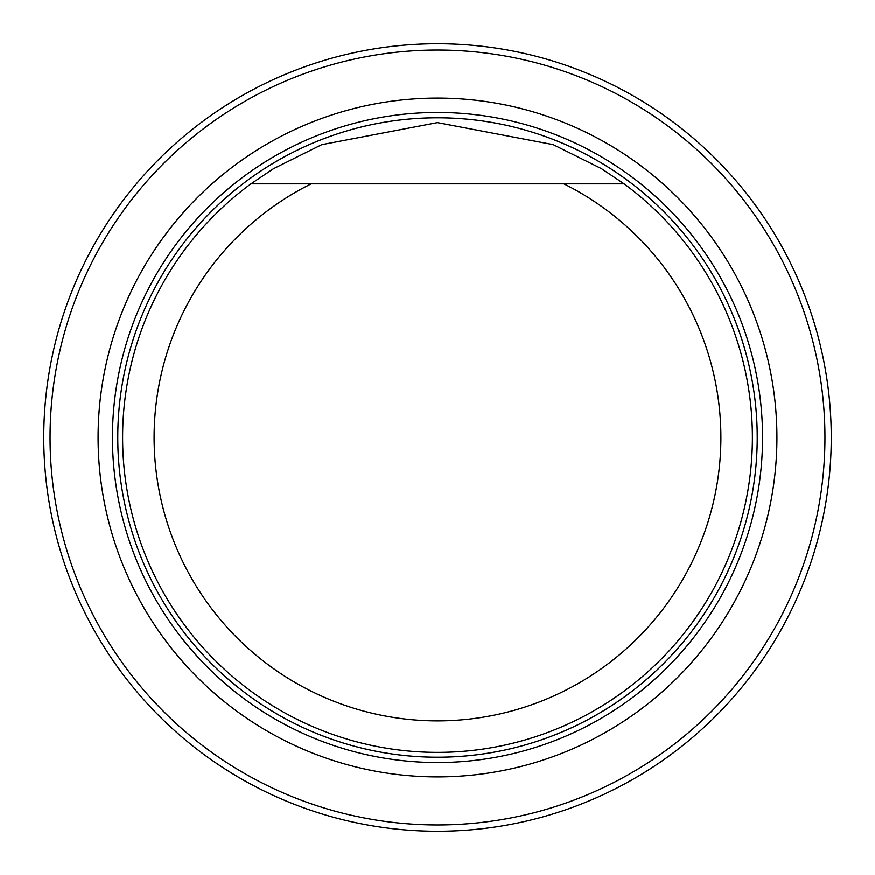 <?xml version="1.0" encoding="UTF-8"?>
<svg xmlns="http://www.w3.org/2000/svg" width="875" height="875" viewBox="0 0 875 875"><rect width="100%" height="100%" fill="white"/><g stroke="black" fill="none" stroke-linecap="round" stroke-linejoin="round"><path stroke-width="1.31" d="M50.05 437.5A387.45 387.45 0 0 0 631.225 773.041A387.45 387.45 0 0 0 631.225 101.959A387.45 387.45 0 0 0 50.05 437.5M98.088 437.5A339.412 339.412 0 0 0 607.206 731.445A339.412 339.412 0 0 0 607.206 143.555A339.412 339.412 0 0 0 98.088 437.5M43.75 437.5A393.75 393.75 0 0 1 634.375 96.502A393.75 393.75 0 0 1 634.375 778.498A393.75 393.75 0 0 1 43.75 437.5M618.516 183.827L563.839 183.827A283.402 283.402 0 0 1 658.284 615.18A283.402 283.402 0 0 1 216.716 615.18A283.402 283.402 0 0 1 311.161 183.827L624.072 183.827A314.902 314.902 0 0 1 671.103 648.659A314.902 314.902 0 0 1 203.897 648.659A314.902 314.902 0 0 1 250.928 183.827L311.161 183.827L250.928 183.827L273.525 168.667L321.748 144.648L437.434 122.598L553.153 144.605L601.355 168.591L624.072 183.827M437.5 762.552A325.052 325.052 0 0 0 762.552 437.5A325.052 325.052 0 0 0 437.5 112.448A325.052 325.052 0 0 0 112.448 437.5A325.052 325.052 0 0 0 437.5 762.552M437.5 757.225A319.725 319.725 0 0 0 714.394 277.637A319.725 319.725 0 0 0 160.606 277.637A319.725 319.725 0 0 0 437.5 757.225M437.5 757.236A319.736 319.736 0 0 0 714.394 277.637A319.736 319.736 0 0 0 160.606 277.637A319.736 319.736 0 0 0 437.5 757.236"/></g></svg>
